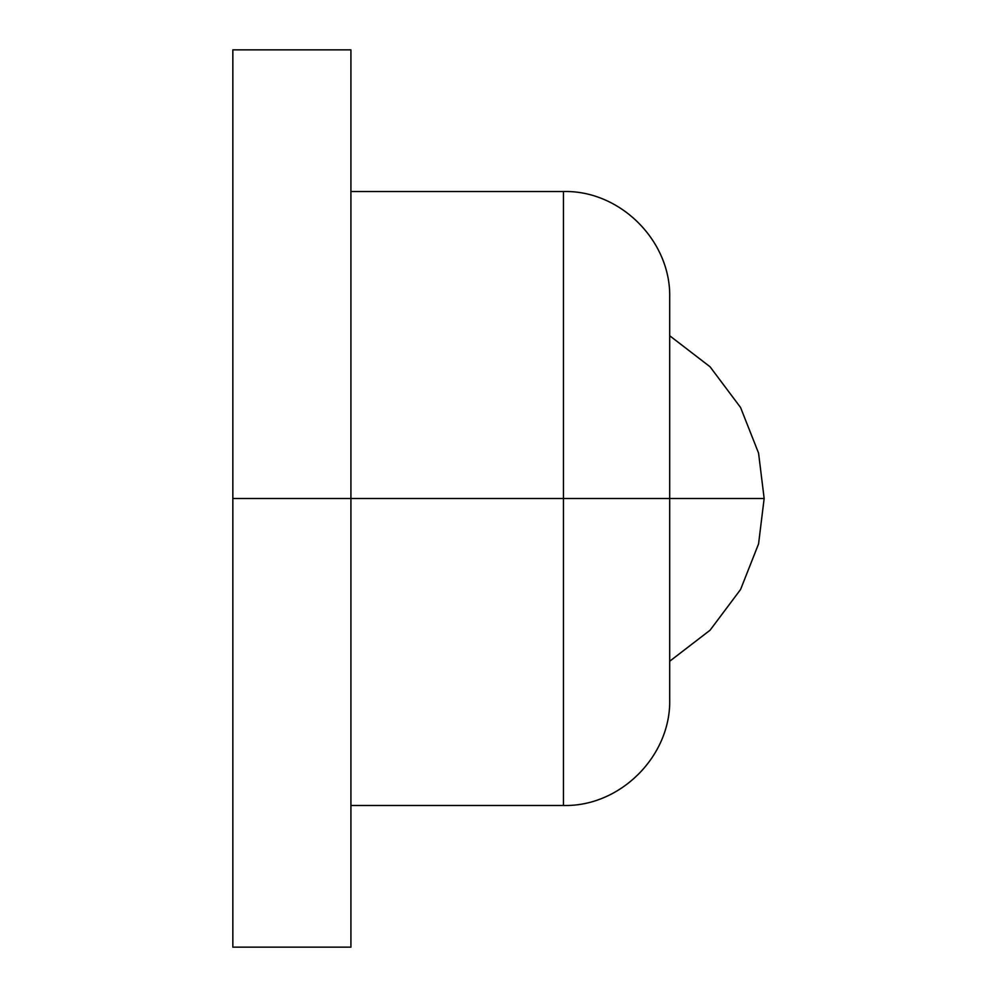 <?xml version="1.0" encoding="UTF-8"?>
<svg xmlns="http://www.w3.org/2000/svg" width="997" height="997" viewBox="0 0 997 997"><rect width="100%" height="100%" fill="white"/><g stroke="black" fill="none" stroke-linecap="round" stroke-linejoin="round"><path stroke-width="1.5" d="M669.697 335.752L710.063 366.784L740.572 407.499L758.567 453.099L764.151 498.5L669.697 498.5L764.151 498.5L758.567 543.901L740.572 589.501L710.063 630.216L669.697 661.248L710.063 630.216L740.572 589.501L758.567 543.901L764.151 498.5L758.567 453.099L740.572 407.499L710.063 366.784L669.697 335.752M350.919 498.5L350.919 947.15L350.919 498.5L232.849 498.5L232.849 947.15L232.849 498.5L563.442 498.5L563.442 805.476L563.442 498.5L350.919 498.5L350.919 947.15L232.849 947.15L232.849 49.85L232.849 498.5L232.849 49.85L350.919 49.85L350.919 498.5M350.919 191.524L563.442 191.524C620.196 190.053 671.168 241.025 669.697 297.791L669.697 699.209L669.697 498.5L563.442 498.5L563.442 805.476L563.442 498.5L669.697 498.5L669.697 297.791L669.697 699.209C671.168 755.975 620.196 806.947 563.442 805.476L350.919 805.476M563.442 498.5L563.442 191.524L563.442 498.5"/></g></svg>
